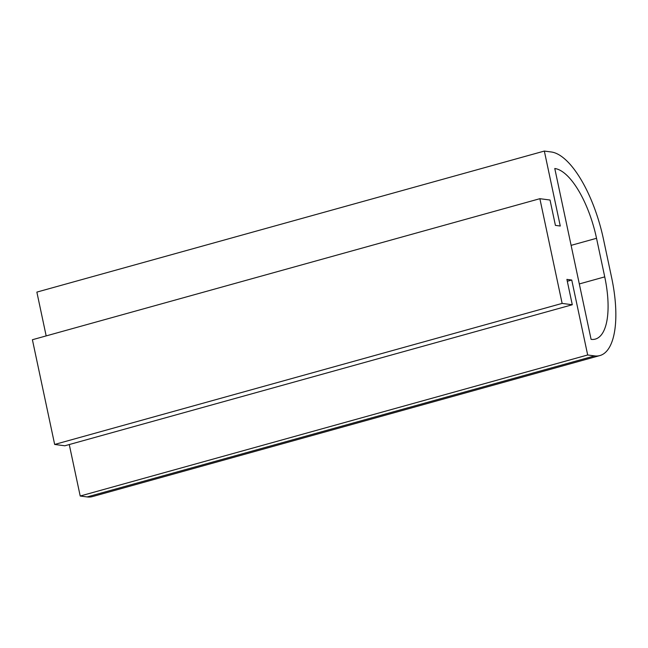 <?xml version="1.0" encoding="UTF-8"?>
<svg xmlns="http://www.w3.org/2000/svg" width="648" height="648" viewBox="0 0 648 648"><rect width="100%" height="100%" fill="white"/><g stroke="black" fill="none" stroke-linecap="round" stroke-linejoin="round"><path stroke-width="0.97" d="M567.3 281.264L571.747 280.033L587.679 354.983L594.605 355.898A85.455 32.562 74.5 0 0 599.918 355.558A85.455 32.562 74.5 0 0 611.663 277.781L603.466 239.201A85.455 32.562 74.5 0 0 551.262 151.98L544.336 151.065L560.269 226.022L555.417 225.383L550.03 200.03L539.873 198.693L32.4 339.73L54.659 444.447L562.132 303.41L539.873 198.693M587.679 354.983L80.206 496.02L87.132 496.935A85.455 32.562 74.5 0 0 92.445 496.595L599.918 355.558M69.263 444.544L80.206 496.02M571.747 280.033L566.903 279.393L572.289 304.746L64.816 445.784L54.659 444.447M572.289 304.746L562.132 303.41M544.336 151.065L36.863 292.102L46.17 335.907M596.533 238.294A68.364 26.05 74.5 0 0 554.777 168.512L591.089 339.358A68.364 26.05 74.5 0 0 595.342 339.09A68.364 26.05 74.5 0 0 604.738 276.874L596.533 238.294L571.107 245.357M594.605 355.898L87.132 496.935M604.738 276.874L579.312 283.937"/></g></svg>
